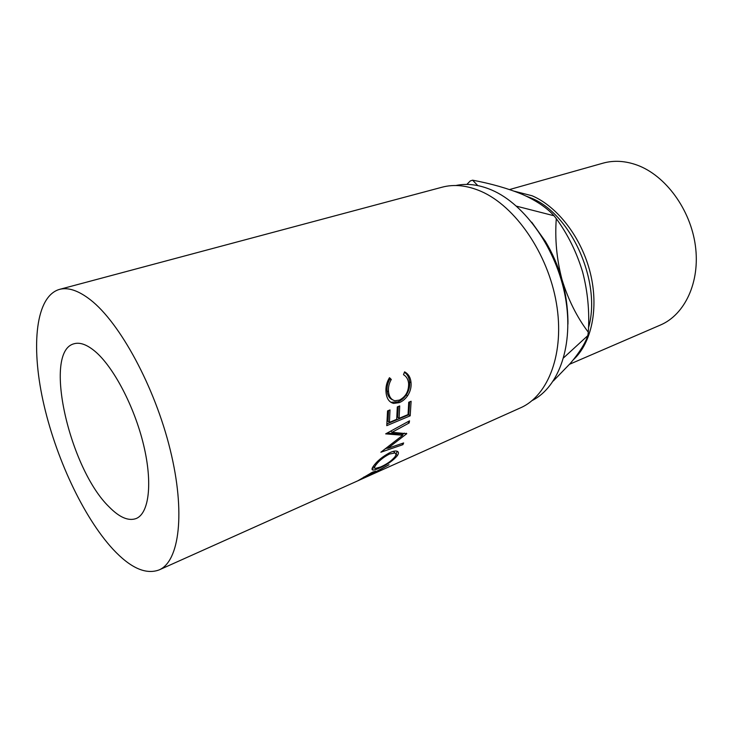 <?xml version="1.0" encoding="UTF-8"?>
<svg xmlns="http://www.w3.org/2000/svg" width="733" height="733" viewBox="0 0 733 733"><rect width="100%" height="100%" fill="white"/><g stroke="black" fill="none" stroke-linecap="round" stroke-linejoin="round"><path stroke-width="1.1" d="M569.587 364.246L660.387 325.049C684.851 314.723 700.354 282.031 695.379 245.692C690.513 209.372 665.491 175.453 637.179 165.127C625.194 160.802 613.768 160.151 602.902 163.193L509.554 189.545M588.489 327.788C601.894 282.159 570.75 213.065 530.674 197.864L526.404 196.206M514.429 191.24L532.121 195.784C557.611 206.587 581.59 237.739 590.303 272.951C599.035 308.181 591.586 343.007 573.417 359.692M95.098 351.4C86.943 344.583 79.915 342.045 74.006 343.777C42.624 351.519 69.47 468.772 109.144 506.915C119.424 517.406 128.403 521.291 136.091 518.561C148.991 513.521 152.84 483.395 143.631 445.068C134.496 406.778 113.588 366.967 95.098 351.4M532.176 400.511C558.94 387.171 574.076 344.831 565.326 297.002C556.695 249.193 525.048 204.305 491.861 190.094C479.125 184.652 467.104 183.122 455.807 185.513M372.575 473.894L358.19 480.582L372.327 472.29L375.644 471.172C376.157 471.346 375.617 471.942 374.032 472.977L389.021 464.759L372.41 473.545M373.17 466.518C376.909 461.139 382.589 456.457 390.231 452.463C393.255 451.152 395.508 450.722 396.993 451.198C398.798 451.849 398.899 453.361 397.277 455.743C393.236 460.498 387.372 464.585 379.703 468.002C376.478 469.459 374.196 470.128 372.877 470.009C371.649 469.798 371.75 468.634 373.17 466.518M406.769 433.689L392.063 432.305L409.17 422.959L409.518 420.824L385.668 433.872L402.71 435.255L380.867 452.215L402.921 444.656L403.636 442.952L387.766 448.33L406.769 433.689L406.311 433.23M386.777 425.653L387.546 410.92L389.993 409.921L389.425 422.373L396.7 419.331L397.304 406.925L399.723 405.926L399.1 418.323L408.061 414.576L408.73 402.234L411.112 401.263L410.187 415.822L386.777 425.653M389.489 377.697L391.285 379.456C389.021 383.313 388.114 387.372 388.545 391.642C389.086 396.736 391.202 399.769 394.913 400.74L399.403 400.099C405.734 396.828 408.803 391.294 408.62 383.487C408.199 379.382 406.494 376.45 403.507 374.7L404.57 371.851C408.382 373.839 410.535 377.403 411.011 382.525C411.479 387.171 410.333 391.578 407.603 395.747C405.248 399.073 402.472 401.372 399.283 402.628L393.648 403.416C389.196 402.289 386.667 398.633 386.053 392.467C385.503 387.226 386.648 382.296 389.489 377.697M159.079 569.935L520.485 407.85C548.467 395.71 564.951 352.756 556.374 303.041C547.945 253.371 515.244 206.138 481.059 191.359C467.159 185.376 454.176 183.983 442.109 187.199L59.437 289.407C35.789 296.306 30.859 345.051 43.009 400.713C55.204 456.54 83.131 516.847 112.964 549.219C130.401 567.938 145.775 574.837 159.079 569.935C179.347 561.515 185.751 512.798 170.221 449.796C154.837 386.868 119.919 322.712 90.443 299.834C78.468 290.543 68.132 287.07 59.437 289.407M545.37 242.33L545.352 241.304C552.444 253.096 557.978 265.813 561.954 279.438C565.711 293.145 567.709 307.054 567.965 321.173L567.928 324.206M531.691 222.172L545.352 241.304M550.419 250.457L561.954 279.438L564.639 290.534M563.65 357.786L587.829 335.604C585.227 343.383 579.382 352.646 570.32 363.403L553.323 380.968M588.306 332.214C576.935 317.178 568.148 299.586 561.954 279.438C556.677 259.189 554.789 238.931 556.292 218.645C567.855 234.423 576.624 252.179 582.607 271.934C587.765 291.716 589.671 311.809 588.306 332.214L587.829 335.604M477.769 185.586L472.583 180.181L470.284 180.941L466.848 184.423M472.583 180.181C491.101 183.635 507.685 188.363 522.354 194.382C536.345 200.65 546.9 207.778 554.038 215.768L556.292 218.645M554.038 215.768L516.499 206.175M391.285 379.456L389.883 379.098C387.62 382.901 386.703 386.905 387.134 391.101C387.583 395.573 389.379 398.459 392.503 399.769M388.545 391.642L387.134 391.101M404.433 372.236C407.484 374.38 409.206 377.632 409.591 382.003C410.049 386.575 408.904 390.918 406.174 395.023C403.819 398.312 401.052 400.584 397.863 401.849L390.836 402.27M411.011 382.525L409.591 382.003M407.603 395.747L406.174 395.023M399.283 402.628L397.863 401.849M389.086 378.329L389.883 379.098M389.425 422.373L388.023 421.31L388.563 410.507M399.1 418.323L397.698 417.279L398.285 406.522M410.187 415.822L408.785 414.759L409.665 401.858M408.785 414.759L386.942 423.903M387.015 447.451L387.766 448.33M404.433 433.13L402.28 434.816M390.744 431.105L392.063 432.305M405.349 423.106L407.786 421.777L409.17 422.959M387.006 433.148L401.382 433.899L402.71 435.255M401.986 443.511L402.921 444.656M387.491 448.01L385.246 448.779M397.259 451.299L395.921 454.368M397.277 455.743L396.141 454.057M379.703 468.002L379.41 467.489M374.636 467.773L372.208 468.25M373.537 465.996L374.655 467.315M394.748 452.948L393.465 451.317M380.729 466.93C386.951 464.099 391.688 460.727 394.931 456.824C396.26 454.836 396.251 453.562 394.885 452.985L389.452 454.039C383.267 457.282 378.649 461.066 375.589 465.4C374.389 467.205 374.316 468.222 375.369 468.451L380.729 466.93M388.774 453.15L389.452 454.039M374.856 464.291L375.589 465.4M374.032 472.977L373.454 471.814M361.598 478.594L369.295 475.497L373.225 472.547L371.045 472.886M361.736 478.887L363.989 476.972M371.228 473.234L364.182 477.375M392.164 402.646L393.648 403.416M372.071 468.699L372.877 470.009M393.722 451.381L394.885 452.985M373.225 472.547L372.95 472.025"/></g></svg>
